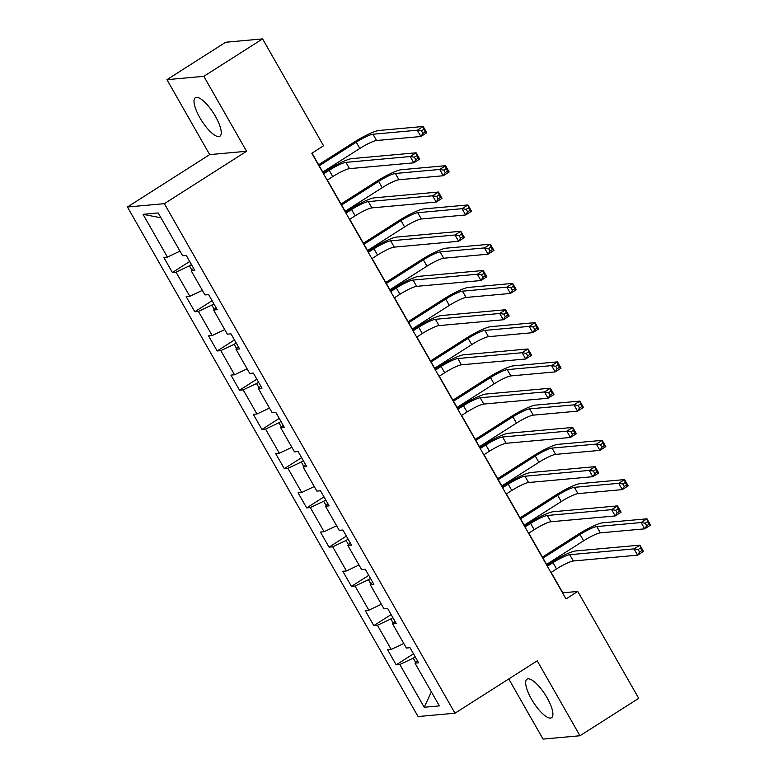 <?xml version="1.0" encoding="UTF-8"?>
<svg xmlns="http://www.w3.org/2000/svg" width="778" height="778" viewBox="0 0 778 778"><rect width="100%" height="100%" fill="white"/><g stroke="black" fill="none" stroke-linecap="round" stroke-linejoin="round"><path stroke-width="1.17" d="M547.06 697.74A22.844 7.031 -122.5 0 0 527.017 679.184A22.844 7.031 -122.5 0 0 531.5 699.15A22.844 7.031 -122.5 0 0 551.553 717.715A22.844 7.031 -122.5 0 0 547.06 697.74M215.399 116.272A22.844 7.031 -122.5 0 0 195.346 97.717A22.844 7.031 -122.5 0 0 199.839 117.682A22.844 7.031 -122.5 0 0 219.892 136.238A22.844 7.031 -122.5 0 0 215.399 116.272M508.754 678.951L543.063 739.1L579.97 735.755L638.719 698.333L577.753 591.445L562.786 592.797L551.145 572.384M127.436 207.006L418.078 716.548L454.984 713.212L164.343 203.671L127.436 207.006L209.681 154.618L246.587 151.272L203.836 76.322L166.93 79.667L209.681 154.618M166.93 79.667L225.678 42.245L262.585 38.9L203.836 76.322M417.387 660.639L414.985 663.138L418.622 662.807L410.016 647.714L406.379 648.045L392.608 623.907L396.245 623.577L387.639 608.484L384.001 608.814L370.231 584.667L373.868 584.336L365.261 569.253L361.624 569.584L347.854 545.436L351.491 545.106L342.884 530.013L339.247 530.343L325.476 506.206L329.113 505.875L320.507 490.782L316.86 491.113L303.089 466.965L306.736 466.635L298.13 451.551L294.483 451.882L280.712 427.735L284.359 427.404L275.752 412.311L272.106 412.641L258.335 388.504L261.972 388.173L253.365 373.08L249.728 373.411L235.958 349.264L239.595 348.933L230.988 333.85L227.351 334.18L213.58 310.033L217.218 309.702L208.611 294.609L204.974 294.94L191.203 270.802L194.84 270.472L186.234 255.379L182.597 255.709L158.206 212.948L143.045 214.329L160.968 217.801M414.985 663.138L439.376 705.889L424.214 707.26L399.824 664.509L396.187 664.84L413.497 653.812M143.045 214.329L167.435 257.08L163.788 257.411L172.395 272.504L176.042 272.174L189.813 296.311L186.166 296.642L194.772 311.735L198.419 311.404L212.19 335.551L208.553 335.882L217.159 350.966L220.796 350.635L234.567 374.782L230.93 375.113L239.536 390.206L243.174 389.875L256.944 414.013L253.307 414.343L261.914 429.437L265.551 429.106L279.321 453.253L275.684 453.584L284.291 468.667L287.928 468.337L301.708 492.484L298.062 492.814L306.668 507.908L310.315 507.577L324.086 531.714L320.439 532.045L329.045 547.138L332.692 546.808L346.463 570.955L342.816 571.285L351.432 586.369L355.069 586.038L368.84 610.185L365.203 610.516L373.81 625.609L377.447 625.279L391.217 649.416L387.58 649.747L396.187 664.84M262.585 38.9L323.551 145.787L311.803 153.276L566.005 598.934L577.753 591.445M392.861 617.635L390.838 618.928L393.279 623.207M395.01 621.408L392.608 623.907M391.217 649.416L403.772 643.464M377.447 625.279L390.838 618.928M370.484 578.404L368.461 579.698L370.902 583.977M372.633 582.168L370.231 584.667M368.84 610.185L381.385 604.234M355.069 586.038L368.461 579.698M348.106 539.164L346.074 540.457L348.525 544.736M350.256 542.937L347.854 545.436M346.463 570.955L359.008 565.003M332.692 546.808L346.074 540.457M325.729 499.933L323.697 501.226L326.138 505.505M327.878 503.706L325.476 506.206M324.086 531.714L336.631 525.763M310.315 507.577L323.697 501.226M303.342 460.702L301.319 461.986L303.76 466.275M305.491 464.466L303.089 466.965M301.708 492.484L314.254 486.532M287.928 468.337L301.319 461.986M280.965 421.462L278.942 422.755L281.383 427.034M283.114 425.235L280.712 427.735M279.321 453.253L291.876 447.301M265.551 429.106L278.942 422.755M258.588 382.231L256.565 383.525L259.006 387.804M260.737 386.005L258.335 388.504M256.944 414.013L269.499 408.061M243.174 389.875L256.565 383.525M236.211 343.001L234.188 344.284L236.629 348.573M238.36 346.764L235.958 349.264M234.567 374.782L247.112 368.83M220.796 350.635L234.188 344.284M213.833 303.76L211.811 305.054L214.251 309.333M215.983 307.534L213.58 310.033M212.19 335.551L224.735 329.6M198.419 311.404L211.811 305.054M191.456 264.53L189.424 265.823L191.865 270.102M193.605 268.293L191.203 270.802M189.813 296.311L202.358 290.359M176.042 272.174L189.424 265.823M167.435 257.08L179.981 251.129M579.97 735.755L537.228 660.814L454.984 713.212M246.587 151.272L164.343 203.671M546.992 565.1L528.768 533.154M524.605 525.86L506.39 493.913M502.228 486.629L484.004 454.683M479.851 447.399L461.626 415.452M457.474 408.158L439.249 376.212M435.096 368.928L416.872 336.981M412.719 329.697L394.495 297.75M390.332 290.457L372.117 258.51M367.955 251.226L349.74 219.279M345.578 211.995L327.353 180.039M323.201 172.755L312.007 153.14M415.238 656.875L413.215 658.159L415.656 662.438M424.214 707.26L431.382 691.885M399.824 664.509L413.215 658.159M172.395 272.504L189.706 261.476M194.772 311.735L212.083 300.707M217.159 350.966L234.47 339.937M239.536 390.206L256.847 379.178M261.914 429.437L279.224 418.408M284.291 468.667L301.601 457.639M306.668 507.908L323.979 496.879M329.045 547.138L346.356 536.11M351.432 586.369L368.743 575.341M373.81 625.609L391.12 614.581M327.149 180.175L332.78 176.587A14.646 2.188 150.3 0 1 349.517 168.651L413.799 162.835L410.21 156.543L416.084 152.799L351.802 158.624A21.959 3.277 -29.7 0 0 326.702 170.528L322.996 172.891M323.56 173.893L329.191 170.304A14.646 2.188 150.3 0 1 345.928 162.369L410.21 156.543L414.353 157.195L415.783 159.704L418.136 158.206L416.697 155.697L414.353 157.195M416.697 155.697L416.084 152.799L419.673 159.091L413.799 162.835L415.783 159.704M419.673 159.091L418.136 158.206M322.792 172.045L359.825 148.452A14.646 2.188 150.3 0 1 376.562 140.517L420.898 136.5L417.309 130.218L423.183 126.474L378.857 130.49A21.959 3.277 -29.7 0 0 353.747 142.393L318.64 164.761M319.213 165.763L356.246 142.17A14.646 2.188 150.3 0 1 372.973 134.234L417.309 130.218L421.452 130.86L422.882 133.378L425.235 131.881L423.796 129.362L421.452 130.86M423.796 129.362L423.183 126.474L426.772 132.766L420.898 136.5L422.882 133.378M426.772 132.766L425.235 131.881M349.526 219.406L355.157 215.827A14.646 2.188 150.3 0 1 371.894 207.891L436.176 202.066L432.597 195.784L438.471 192.04L374.179 197.855A21.959 3.277 -29.7 0 0 349.079 209.759L345.374 212.122M345.938 213.123L351.568 209.535A14.646 2.188 150.3 0 1 368.305 201.599L432.597 195.784L436.73 196.426L438.16 198.944L440.513 197.447L439.074 194.928L436.73 196.426M439.074 194.928L438.471 192.04L442.05 198.322L436.176 202.066L438.16 198.944M442.05 198.322L440.513 197.447M371.903 258.646L377.534 255.058A14.646 2.188 150.3 0 1 394.271 247.122L458.553 241.297L454.974 235.014L460.848 231.27L396.566 237.086A21.959 3.277 -29.7 0 0 371.456 248.999L367.751 251.362M368.325 252.354L373.955 248.766A14.646 2.188 150.3 0 1 390.682 240.83L454.974 235.014L459.108 235.656L460.537 238.175L462.891 236.677L461.461 234.159L459.108 235.656M461.461 234.159L460.848 231.27L464.437 237.562L458.553 241.297L460.537 238.175M464.437 237.562L462.891 236.677M345.179 211.285L382.202 187.692A14.646 2.188 150.3 0 1 398.939 179.757L443.275 175.74L439.696 169.448L445.57 165.704L401.234 169.721A21.959 3.277 -29.7 0 0 376.124 181.624L341.017 203.992M341.591 204.993L378.623 181.4A14.646 2.188 150.3 0 1 395.36 173.465L439.696 169.448L443.83 170.1L445.259 172.609L447.613 171.111L446.173 168.602L443.83 170.1M446.173 168.602L445.57 165.704L449.149 171.996L443.275 175.74L445.259 172.609M449.149 171.996L447.613 171.111M367.556 250.516L404.589 226.923A14.646 2.188 150.3 0 1 421.326 218.988L465.652 214.971L462.074 208.689L467.948 204.945L423.611 208.951A21.959 3.277 -29.7 0 0 398.501 220.864L363.394 243.232M363.968 244.224L401.001 220.631A14.646 2.188 150.3 0 1 417.737 212.695L462.074 208.689L466.207 209.331L467.636 211.849L469.99 210.352L468.56 207.833L466.207 209.331M468.56 207.833L467.948 204.945L471.536 211.227L465.652 214.971L467.636 211.849M471.536 211.227L469.99 210.352M394.281 297.877L399.911 294.288A14.646 2.188 150.3 0 1 416.648 286.353L480.94 280.537L477.352 274.245L483.226 270.501L418.943 276.326A21.959 3.277 -29.7 0 0 393.833 288.23L390.128 290.593M390.702 291.594L396.333 288.006A14.646 2.188 150.3 0 1 413.069 280.07L477.352 274.245L481.485 274.897L482.924 277.406L485.268 275.908L483.838 273.399L481.485 274.897M483.838 273.399L483.226 270.501L486.814 276.793L480.94 280.537L482.924 277.406M486.814 276.793L485.268 275.908M416.668 337.117L422.298 333.529A14.646 2.188 150.3 0 1 439.035 325.593L503.317 319.768L499.729 313.485L505.603 309.741L441.321 315.557A21.959 3.277 -29.7 0 0 416.211 327.46L412.505 329.823M413.079 330.825L418.71 327.237A14.646 2.188 150.3 0 1 435.447 319.301L499.729 313.485L503.862 314.127L505.301 316.646L507.645 315.148L506.215 312.63L503.862 314.127M506.215 312.63L505.603 309.741L509.191 316.024L503.317 319.768L505.301 316.646M509.191 316.024L507.645 315.148M439.045 376.348L444.676 372.759A14.646 2.188 150.3 0 1 461.412 364.824L525.695 358.998L522.106 352.716L527.98 348.972L463.698 354.797A21.959 3.277 -29.7 0 0 438.598 366.701L434.883 369.064M435.456 370.056L441.087 366.467A14.646 2.188 150.3 0 1 457.824 358.532L522.106 352.716L526.239 353.358L527.678 355.877L530.022 354.379L528.593 351.86L526.239 353.358M528.593 351.86L527.98 348.972L531.569 355.264L525.695 358.998L527.678 355.877M531.569 355.264L530.022 354.379M389.934 289.747L426.966 266.154A14.646 2.188 150.3 0 1 443.703 258.218L488.039 254.202L484.451 247.919L490.325 244.175L445.989 248.192A21.959 3.277 -29.7 0 0 420.888 260.095L385.771 282.463M386.345 283.464L423.378 259.871A14.646 2.188 150.3 0 1 440.115 251.936L484.451 247.919L488.584 248.561L490.023 251.08L492.367 249.582L490.937 247.064L488.584 248.561M490.937 247.064L490.325 244.175L493.913 250.467L488.039 254.202L490.023 251.08M493.913 250.467L492.367 249.582M412.311 328.987L449.344 305.394A14.646 2.188 150.3 0 1 466.08 297.459L510.417 293.442L506.828 287.15L512.702 283.406L468.366 287.422A21.959 3.277 -29.7 0 0 443.266 299.326L408.158 321.693M408.722 322.695L445.755 299.102A14.646 2.188 150.3 0 1 462.492 291.166L506.828 287.15L510.961 287.802L512.401 290.311L514.744 288.813L513.315 286.304L510.961 287.802M513.315 286.304L512.702 283.406L516.291 289.698L510.417 293.442L512.401 290.311M516.291 289.698L514.744 288.813M434.688 368.218L471.721 344.625A14.646 2.188 150.3 0 1 488.458 336.689L532.794 332.673L529.205 326.39L535.079 322.646L490.743 326.663A21.959 3.277 -29.7 0 0 465.643 338.566L430.535 360.934M431.1 361.926L468.132 338.333A14.646 2.188 150.3 0 1 484.869 330.397L529.205 326.39L533.338 327.032L534.778 329.551L537.121 328.053L535.692 325.535L533.338 327.032M535.692 325.535L535.079 322.646L538.668 328.929L532.794 332.673L534.778 329.551M538.668 328.929L537.121 328.053M457.065 407.448L494.098 383.855A14.646 2.188 150.3 0 1 510.835 375.92L555.171 371.903L551.583 365.621L557.456 361.877L513.12 365.893A21.959 3.277 -29.7 0 0 488.02 377.797L452.913 400.164M453.486 401.166L490.51 377.573A14.646 2.188 150.3 0 1 507.246 369.638L551.583 365.621L555.725 366.263L557.155 368.782L559.508 367.284L558.069 364.765L555.725 366.263M558.069 364.765L557.456 361.877L561.045 368.169L555.171 371.903L557.155 368.782M561.045 368.169L559.508 367.284M479.442 446.689L516.475 423.096A14.646 2.188 150.3 0 1 533.212 415.16L577.548 411.144L573.96 404.852L579.843 401.108L535.507 405.124A21.959 3.277 -29.7 0 0 510.397 417.027L475.29 439.395M475.864 440.397L512.896 416.804A14.646 2.188 150.3 0 1 529.633 408.868L573.96 404.852L578.103 405.503L579.532 408.012L581.886 406.515L580.446 404.006L578.103 405.503M580.446 404.006L579.843 401.108L583.422 407.4L577.548 411.144L579.532 408.012M583.422 407.4L581.886 406.515M501.829 485.919L538.853 462.327A14.646 2.188 150.3 0 1 555.589 454.391L599.926 450.374L596.347 444.092L602.221 440.348L557.884 444.364A21.959 3.277 -29.7 0 0 532.774 456.268L497.667 478.635M498.241 479.627L535.274 456.034A14.646 2.188 150.3 0 1 552.01 448.099L596.347 444.092L600.48 444.734L601.909 447.253L604.263 445.755L602.824 443.236L600.48 444.734M602.824 443.236L602.221 440.348L605.799 446.63L599.926 450.374L601.909 447.253M605.799 446.63L604.263 445.755M524.207 525.15L561.239 501.557A14.646 2.188 150.3 0 1 577.976 493.622L622.312 489.615L618.724 483.323L624.598 479.579L580.262 483.595A21.959 3.277 -29.7 0 0 555.152 495.498L520.044 517.866M520.618 518.868L557.651 495.275A14.646 2.188 150.3 0 1 574.388 487.339L618.724 483.323L622.857 483.965L624.287 486.483L626.64 484.986L625.211 482.467L622.857 483.965M625.211 482.467L624.598 479.579L628.186 485.871L622.312 489.615L624.287 486.483M628.186 485.871L626.64 484.986M461.422 415.578L467.053 411.99A14.646 2.188 150.3 0 1 483.79 404.054L548.072 398.239L544.483 391.947L550.357 388.203L486.075 394.028A21.959 3.277 -29.7 0 0 460.975 405.931L457.26 408.294M457.834 409.296L463.464 405.708A14.646 2.188 150.3 0 1 480.201 397.772L544.483 391.947L548.616 392.598L550.056 395.107L552.409 393.61L550.97 391.101L548.616 392.598M550.97 391.101L550.357 388.203L553.946 394.495L548.072 398.239L550.056 395.107M553.946 394.495L552.409 393.61M483.799 454.819L489.43 451.23A14.646 2.188 150.3 0 1 506.167 443.295L570.449 437.469L566.861 431.187L572.744 427.443L508.452 433.258A21.959 3.277 -29.7 0 0 483.352 445.162L479.647 447.525M480.211 448.527L485.842 444.938A14.646 2.188 150.3 0 1 502.578 437.003L566.861 431.187L571.003 431.829L572.433 434.348L574.786 432.85L573.347 430.331L571.003 431.829M573.347 430.331L572.744 427.443L576.323 433.725L570.449 437.469L572.433 434.348M576.323 433.725L574.786 432.85M506.177 494.049L511.807 490.461A14.646 2.188 150.3 0 1 528.544 482.525L592.826 476.7L589.247 470.418L595.121 466.674L530.829 472.499A21.959 3.277 -29.7 0 0 505.729 484.402L502.024 486.765M502.588 487.757L508.219 484.179A14.646 2.188 150.3 0 1 524.956 476.233L589.247 470.418L593.381 471.06L594.81 473.578L597.164 472.081L595.724 469.562L593.381 471.06M595.724 469.562L595.121 466.674L598.7 472.966L592.826 476.7L594.81 473.578M598.7 472.966L597.164 472.081M528.554 533.28L534.185 529.692A14.646 2.188 150.3 0 1 550.921 521.756L615.213 515.94L611.625 509.648L617.499 505.904L553.216 511.73A21.959 3.277 -29.7 0 0 528.106 523.633L524.401 525.996M524.975 526.998L530.606 523.409A14.646 2.188 150.3 0 1 547.342 515.474L611.625 509.648L615.758 510.3L617.187 512.809L619.541 511.311L618.111 508.802L615.758 510.3M618.111 508.802L617.499 505.904L621.087 512.196L615.213 515.94L617.187 512.809M621.087 512.196L619.541 511.311M550.931 572.52L556.562 568.932A14.646 2.188 150.3 0 1 573.298 560.996L637.59 555.171L634.002 548.889L639.876 545.145L575.594 550.96A21.959 3.277 -29.7 0 0 550.484 562.864L546.778 565.227M547.352 566.228L552.983 562.64A14.646 2.188 150.3 0 1 569.72 554.704L634.002 548.889L638.135 549.531L639.574 552.049L641.918 550.552L640.489 548.033L638.135 549.531M640.489 548.033L639.876 545.145L643.464 551.427L637.59 555.171L639.574 552.049M643.464 551.427L641.918 550.552M546.584 564.39L583.617 540.798A14.646 2.188 150.3 0 1 600.353 532.862L644.69 528.846L641.101 522.553L646.975 518.809L602.639 522.826A21.959 3.277 -29.7 0 0 577.539 534.729L542.431 557.097M542.995 558.098L580.028 534.505A14.646 2.188 150.3 0 1 596.765 526.57L641.101 522.553L645.234 523.205L646.674 525.714L649.017 524.216L647.588 521.707L645.234 523.205M647.588 521.707L646.975 518.809L650.564 525.101L644.69 528.846L646.674 525.714M650.564 525.101L649.017 524.216M329.191 170.304L332.78 176.587M345.928 162.369L349.517 168.651M356.246 142.17L359.825 148.452M372.973 134.234L376.562 140.517M351.568 209.535L355.157 215.827M368.305 201.599L371.894 207.891M373.955 248.766L377.534 255.058M390.682 240.83L394.271 247.122M378.623 181.4L382.202 187.692M395.36 173.465L398.939 179.757M401.001 220.631L404.589 226.923M417.737 212.695L421.326 218.988M396.333 288.006L399.911 294.288M413.069 280.07L416.648 286.353M418.71 327.237L422.298 333.529M435.447 319.301L439.035 325.593M441.087 366.467L444.676 372.759M457.824 358.532L461.412 364.824M423.378 259.871L426.966 266.154M440.115 251.936L443.703 258.218M445.755 299.102L449.344 305.394M462.492 291.166L466.08 297.459M468.132 338.333L471.721 344.625M484.869 330.397L488.458 336.689M490.51 377.573L494.098 383.855M507.246 369.638L510.835 375.92M512.896 416.804L516.475 423.096M529.633 408.868L533.212 415.16M535.274 456.034L538.853 462.327M552.01 448.099L555.589 454.391M557.651 495.275L561.239 501.557M574.388 487.339L577.976 493.622M463.464 405.708L467.053 411.99M480.201 397.772L483.79 404.054M485.842 444.938L489.43 451.23M502.578 437.003L506.167 443.295M508.219 484.179L511.807 490.461M524.956 476.233L528.544 482.525M530.606 523.409L534.185 529.692M547.342 515.474L550.921 521.756M552.983 562.64L556.562 568.932M569.72 554.704L573.298 560.996M580.028 534.505L583.617 540.798M596.765 526.57L600.353 532.862"/></g></svg>
